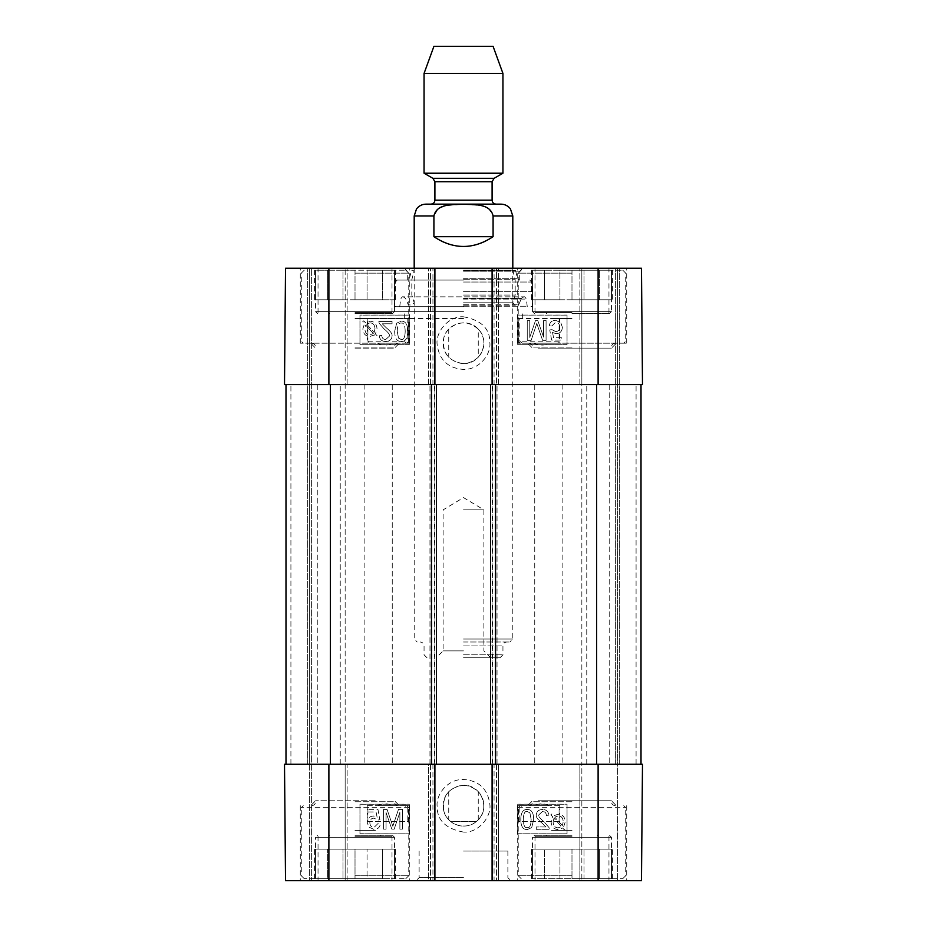 <?xml version="1.0" encoding="UTF-8"?>
<svg xmlns="http://www.w3.org/2000/svg" width="927" height="927" viewBox="0 0 927 927"><rect width="100%" height="100%" fill="white"/><g stroke="black" fill="none" stroke-linecap="round" stroke-linejoin="round"><path stroke-width="0.7" stroke-dasharray="4.63 3.48" d="M355.018 830.36L375.4 830.36L355.018 830.36M571.982 830.36L551.6 830.36L571.982 830.36M598.112 764.277L284.508 764.277L345.157 764.277L284.508 764.277L285.528 880.65L284.508 764.277L285.528 880.65L641.472 880.65L642.492 764.277L641.472 880.65L581.843 880.65L641.472 880.65L642.492 764.277L598.112 764.277L598.112 880.65M581.843 764.277L617.347 764.277L617.347 880.65L617.347 764.277L619.317 764.277L617.347 764.277L617.347 880.65L617.347 764.277L579.873 764.277L579.873 880.65L581.843 880.65L579.873 880.65L579.873 764.277L581.843 764.277L581.843 384.601L579.873 384.601L619.317 384.601L617.347 384.601L617.347 268.239L579.873 268.239L619.317 268.239L617.347 268.239L617.347 384.601L617.347 268.239L617.347 384.601L642.492 384.601L284.508 384.601L347.127 384.601L284.508 384.601L285.528 268.239L641.472 268.239L619.317 268.239L641.472 268.239L642.492 384.601L581.843 384.601L581.843 268.239L581.843 764.277L586.768 764.277L581.843 764.277L581.843 880.65L581.843 764.277M434.902 880.65L428.494 880.65L428.494 764.277L430.464 764.277L428.494 764.277L428.494 880.65L434.902 880.65L434.902 764.277L436.385 764.277L429.966 764.277L434.902 764.277L434.902 384.601L429.966 384.601L436.385 384.601L285.991 384.601L345.157 384.601L309.653 384.601L309.653 764.277L311.634 764.277L285.991 764.277L596.629 764.277L285.991 764.277L309.653 764.277L309.653 880.65L309.653 268.239L347.127 268.239L307.683 268.239L309.653 268.239L309.653 384.601L309.653 268.239L309.653 384.601L285.991 384.601L596.629 384.601L428.494 384.601L434.902 384.601L434.902 268.239L428.494 268.239L434.902 268.239M345.157 764.277L347.127 764.277L347.127 880.65L345.157 880.65L347.127 880.65L347.127 764.277L345.157 764.277L345.157 268.239L345.157 764.277L340.232 764.277L345.157 764.277L345.157 880.65L345.157 764.277M498.506 764.277L498.506 880.65L496.536 880.65L498.506 880.65L498.506 764.277M494.068 880.65L496.536 880.65L492.098 880.65L494.068 880.65L494.068 764.277M492.098 268.239L496.536 268.239L492.098 268.239L492.098 384.601L490.615 384.601L497.034 384.601L492.098 384.601L492.098 764.277L497.034 764.277L490.615 764.277L492.098 764.277L492.098 880.65M463.5 851.067L507.88 851.067L463.5 851.067M571.982 880.65L517.243 880.65L571.982 880.65M355.018 880.65L409.757 880.65L355.018 880.65M463.5 880.65L510.835 880.65L463.5 880.65M463.5 877.695L419.12 877.695L463.5 877.695M367.219 821.484L408.378 821.484L408.378 805.702L404.763 805.702L407.196 807.672L408.772 807.672L301.275 807.672L367.903 807.672L369.375 805.702L367.219 805.702L367.219 821.484L367.903 821.484L367.903 807.672M367.219 805.702L408.378 805.702M559.781 821.484L518.622 821.484L518.622 805.702L522.237 805.702L519.804 807.672L518.228 807.672L625.725 807.672L559.097 807.672L557.625 805.702L559.781 805.702L559.781 821.484L559.097 821.484L559.097 807.672M559.781 805.702L518.622 805.702M355.018 836.27L392.005 836.27L355.018 836.27M571.982 836.27L534.995 836.27L571.982 836.27M409.259 833.813L409.259 804.23L359.954 804.23L359.954 833.813L409.259 833.813L359.954 833.767L359.954 804.184L409.259 804.184L409.259 833.767M567.046 833.813L567.046 804.23L517.741 804.23L517.741 833.813L567.046 833.813L517.741 833.767L517.741 804.184L567.046 804.184L567.046 833.767M463.477 832.075C445.748 828.784 436.976 820.186 437.162 806.293C435.817 795.945 445.98 780.036 462.388 779.41C478.517 780.244 487.66 788.495 489.815 804.161C491.739 816.606 478.587 833.164 463.477 832.075M450.592 821.484A20.382 20.382 0 0 0 476.408 821.484L478.262 819.758A20.382 20.382 0 0 0 478.262 791.646C468.425 783.292 458.575 783.292 448.738 791.646A20.382 20.382 0 0 0 448.738 819.758L450.592 821.484L476.408 821.484L450.592 821.484M476.385 821.461C491.298 810.58 481.913 784.358 463.5 785.32C448.969 787.336 442.353 795.644 443.627 810.244C446.304 824.532 465.528 831.16 476.385 821.461M553.118 821.925L553.975 818.217L561.472 826.617L558.181 827.834C555.03 827.73 553.338 825.76 553.118 821.925L553.118 821.948C553.338 825.795 555.03 827.765 558.181 827.857L561.472 826.641L553.975 818.24L553.118 821.948M377.799 823.721L374.01 827.452C371.437 827.29 370.035 825.679 369.827 822.62C369.966 819.746 371.368 818.251 374.033 818.147L377.637 820.071L379.896 819.769L377.996 809.63L368.193 809.63L368.193 811.948L376.049 811.948L377.115 817.243L373.396 816.003C369.618 816.258 367.579 818.39 367.254 822.4L368.819 827.046L373.998 829.433C377.741 829.259 379.861 827.429 380.337 823.929L377.799 823.721L374.01 827.475C371.437 827.313 370.035 825.714 369.827 822.643C369.966 819.769 371.368 818.274 374.033 818.17L377.637 820.094L379.896 819.792L377.996 809.665L368.193 809.665L368.193 811.971L376.049 811.971L377.115 817.266L373.396 816.038C369.618 816.293 367.579 818.414 367.254 822.423L368.819 827.069L373.998 829.456C377.741 829.283 379.861 827.452 380.337 823.952L377.799 823.744M402.388 809.375L398.471 809.375L392.839 826.258L387.057 809.375L383.558 809.375L383.558 829.097L386.061 829.097L386.061 812.597L391.82 829.097L394.172 829.097L399.885 812.307L399.885 829.097L402.388 829.097L402.388 809.375L398.471 809.398L392.839 826.281L387.057 809.398L383.558 809.398L383.558 829.132L386.061 829.132L386.061 812.62L391.82 829.132L394.172 829.132L399.885 812.33L399.885 829.132L402.388 829.132L402.388 809.398M562.33 825.598L554.809 817.174L558.135 815.887C561.31 815.899 563.002 817.892 563.234 821.855L562.33 825.598L563.234 821.878C563.002 817.915 561.31 815.934 558.135 815.922L554.809 817.208L562.33 825.621M529.92 812.875L531.159 819.538C530.962 825.47 529.653 828.17 527.22 827.614C524.809 828.159 523.5 825.47 523.303 819.538C523.5 813.605 524.809 810.905 527.254 811.461L529.92 812.875L527.254 811.496C524.809 810.94 523.5 813.628 523.303 819.561C523.5 825.493 524.809 828.182 527.22 827.637C529.653 828.193 530.962 825.505 531.159 819.561L529.92 812.909M527.22 809.468C523.013 809.329 520.87 812.678 520.8 819.538C520.8 826.224 522.944 829.584 527.22 829.595L531.704 827.568L533.662 819.538C533.651 812.817 531.507 809.456 527.22 809.468L527.22 809.491C523.013 809.352 520.87 812.712 520.8 819.561C520.8 826.258 522.944 829.607 527.22 829.619L531.704 827.591L533.662 819.561C533.651 812.84 531.507 809.48 527.22 809.491M536.258 829.259L549.294 829.294L549.004 827.602L544.242 821.971C540.29 818.761 538.471 816.397 538.784 814.879L542.492 811.461C544.937 811.554 546.212 812.863 546.351 815.424L548.842 815.157C548.413 811.415 546.281 809.514 542.434 809.468C538.494 809.734 536.443 811.565 536.293 814.937C535.794 816.814 537.73 819.549 542.11 823.141L545.922 826.93L536.258 826.93L536.258 829.294L549.294 829.294L549.004 827.579L544.242 821.994C540.29 818.796 538.471 816.432 538.784 814.903L542.492 811.496C544.937 811.577 546.212 812.898 546.351 815.447L548.842 815.192C548.413 811.438 546.281 809.538 542.434 809.491C538.494 809.758 536.443 811.588 536.293 814.96C535.794 816.838 537.73 819.572 542.11 823.176L545.922 826.965L536.258 826.965L536.258 829.294M551.901 813.918L550.893 814.775L552.677 816.757L551.101 821.867C551.484 826.768 553.825 829.317 558.124 829.514L562.666 827.95L564.369 829.862L565.377 829.016L563.593 827.023L565.25 821.89C564.937 816.977 562.573 814.416 558.147 814.207L553.593 815.818L551.901 813.918L550.893 814.798L552.677 816.791L551.101 821.89C551.484 826.803 553.825 829.352 558.124 829.538L562.666 827.985L564.369 829.885L565.377 829.039L563.593 827.046L565.25 821.913C564.937 817 562.573 814.439 558.147 814.242L553.593 815.841L551.901 813.941M571.982 875.714L518.228 875.714L571.982 875.714M571.982 878.68L622.77 878.68L571.982 878.68L599.387 878.68L599.387 849.097L584.01 849.097L612.411 849.097L599.387 849.097L599.387 878.68L584.01 878.68L584.01 849.097L571.982 849.097L584.01 849.097L584.01 878.68L559.943 878.68L559.943 849.097L544.566 849.097L544.566 878.68L559.943 878.68L544.566 878.68L544.566 849.097L571.982 849.097L559.943 849.097L559.943 878.68L571.982 878.68L571.982 849.097L531.542 849.097L611.426 849.097L571.982 849.097L571.982 878.68M571.982 835.285L534.508 835.285L571.982 835.285M532.527 849.097L532.527 878.68L531.542 878.68L532.527 878.68L532.527 849.097L532.527 878.68L544.566 878.68L532.527 878.68L532.527 837.255L611.426 837.255L532.527 837.255L534.508 835.285M611.426 849.097L611.426 878.68L611.426 849.097L611.426 878.68L612.411 878.68L599.387 878.68L611.426 878.68L611.426 837.255L609.456 835.285M355.018 875.714L408.772 875.714L355.018 875.714M355.018 878.68L304.23 878.68L405.806 878.68L355.018 878.68L382.434 878.68L382.434 849.097L367.057 849.097L395.458 849.097L382.434 849.097L382.434 878.68L367.057 878.68L367.057 849.097L355.018 849.097L367.057 849.097L367.057 878.68L342.99 878.68L342.99 849.097L327.613 849.097L327.613 878.68L342.99 878.68L327.613 878.68L327.613 849.097L355.018 849.097L342.99 849.097L342.99 878.68L355.018 878.68L355.018 849.097L314.589 849.097L394.473 849.097L355.018 849.097L355.018 878.68M355.018 835.285L392.492 835.285L355.018 835.285M315.574 849.097L315.574 878.68L314.589 878.68L315.574 878.68L315.574 849.097L315.574 878.68L327.613 878.68L315.574 878.68L315.574 837.255L394.473 837.255L315.574 837.255L317.544 835.285M394.473 849.097L394.473 878.68L394.473 849.097L394.473 878.68L395.458 878.68L382.434 878.68L394.473 878.68L394.473 837.255L392.492 835.285M478.262 819.758L478.262 791.646M448.738 791.646L448.738 819.758M522.237 805.702L557.625 805.702M519.804 807.672L519.804 821.484L559.097 821.484M404.763 805.702L369.375 805.702M407.196 807.672L407.196 821.484L367.903 821.484M408.378 821.484L407.196 821.484M518.622 821.484L519.804 821.484M547.115 805.702L533.836 805.702C539.491 803.199 544.647 803.199 549.305 805.702L536.42 805.702M538.066 800.766L611.426 800.766L538.066 800.766M549.305 805.702L533.836 805.702M379.885 805.702L393.164 805.702C387.509 803.199 382.353 803.199 377.695 805.702L390.58 805.702M375.18 800.766L315.574 800.766L375.18 800.766M377.695 805.702L393.164 805.702M355.018 318.529L375.4 318.529L355.018 318.529M571.982 318.529L551.6 318.529L571.982 318.529M478.262 329.131C468.425 320.777 458.575 320.777 448.738 329.131L448.738 357.243C458.575 365.597 468.425 365.597 478.262 357.243L478.262 329.131A20.382 20.382 0 0 1 478.262 357.243M518.622 343.187L518.622 318.529L559.781 318.529L559.781 343.187L557.625 343.187L559.097 341.217L559.097 318.529L519.804 318.529L519.804 341.217L522.237 343.187L517.243 343.187L626.71 343.187L559.781 343.187M519.804 318.529L518.622 318.529M408.378 343.187L408.378 318.529L367.219 318.529L407.196 318.529L407.196 341.217L404.763 343.187L409.757 343.187L300.29 343.187L369.375 343.187L367.903 341.217L367.903 318.529M407.196 318.529L408.378 318.529M559.781 318.529L559.097 318.529M463.5 318.529L404.334 318.529L463.5 318.529M367.219 318.529L367.219 343.187M367.903 341.217L407.196 341.217M355.018 273.164L408.772 273.164L355.018 273.164M369.375 343.187L404.763 343.187M559.097 341.217L519.804 341.217M571.982 273.164L518.228 273.164L571.982 273.164M557.625 343.187L522.237 343.187M463.5 363.569C480.707 364.404 490.789 341.009 478.228 329.155C468.077 317.301 446.385 323.303 443.627 338.656C442.353 353.245 448.981 361.553 463.5 363.569M448.738 329.131A20.382 20.382 0 0 0 448.738 357.243M463.5 280.07L394.473 280.07L463.5 280.07M463.5 291.646L531.739 291.646L463.5 291.646M463.5 306.698L394.473 306.698L463.5 306.698M463.5 270.348L515.516 270.348L463.5 270.348M463.5 270.209L512.805 270.209L463.5 270.209M463.5 279.699L515.18 279.699L463.5 279.699M463.5 295.064L515.18 295.064L463.5 295.064M463.5 302.805L512.805 302.805L463.5 302.805M463.5 305.157L514.972 305.157L463.5 305.157M463.5 304.763L518.726 304.763L463.5 304.763M463.5 306.234L527.208 306.234L463.5 306.234M463.5 311.634L394.473 311.634L463.5 311.634M355.018 313.604L392.492 313.604L355.018 313.604M394.473 299.792L394.473 270.209L367.057 270.209L367.057 299.792L355.018 299.792L367.057 299.792L367.057 270.209L394.473 270.209L394.473 299.792L382.434 299.792L382.434 270.209L382.434 299.792L394.473 299.792L394.473 270.209L394.473 299.792L395.458 299.792L315.574 299.792L315.574 270.209L327.613 270.209L327.613 299.792L315.574 299.792L327.613 299.792L327.613 270.209L315.574 270.209L315.574 299.792L314.589 299.792L394.473 299.792L394.473 311.634L315.574 311.634L394.473 311.634L394.473 280.07M355.018 270.209L355.018 299.792L355.018 270.209L342.99 270.209L342.99 299.792L342.99 270.209L405.806 270.209L355.018 270.209M315.574 299.792L315.574 270.209L314.589 270.209L315.574 270.209L315.574 311.634L317.544 313.604M342.99 270.209L327.613 270.209L342.99 270.209M342.99 299.792L327.613 299.792L342.99 299.792M382.434 299.792L367.057 299.792L382.434 299.792M571.982 313.604L609.456 313.604L571.982 313.604M611.426 299.792L611.426 270.209L612.411 270.209L584.01 270.209L584.01 299.792L571.982 299.792L584.01 299.792L584.01 270.209L571.982 270.209L611.426 270.209L611.426 299.792L599.387 299.792L599.387 270.209L599.387 299.792L611.426 299.792L611.426 270.209L611.426 299.792L532.527 299.792L532.527 270.209L544.566 270.209L544.566 299.792L532.527 299.792L544.566 299.792L544.566 270.209L532.527 270.209L532.527 299.792L531.542 299.792L611.426 299.792L611.426 311.634L532.527 311.634L611.426 311.634L609.456 313.604M571.982 270.209L571.982 299.792L571.982 270.209L559.943 270.209L559.943 299.792L559.943 270.209L622.77 270.209L571.982 270.209M532.527 299.792L532.527 270.209L531.542 270.209L532.527 270.209L532.527 311.634L532.527 280.07M559.943 270.209L544.566 270.209L559.943 270.209M559.943 299.792L544.566 299.792L559.943 299.792M599.387 299.792L584.01 299.792L599.387 299.792M551.843 325.98L555.632 322.248C558.205 322.411 559.595 324.01 559.815 327.08C559.665 329.954 558.263 331.449 555.597 331.553L552.005 329.63L549.734 329.931L551.646 340.07L561.449 340.07L561.449 337.752L553.581 337.752L552.515 332.457L556.246 333.697C560.012 333.43 562.063 331.31 562.376 327.301L560.812 322.654L555.644 320.267C551.901 320.441 549.781 322.272 549.305 325.771L551.843 326.003L555.632 322.283C558.205 322.434 559.595 324.044 559.815 327.104L559.815 327.08M559.815 327.104C559.665 329.977 558.263 331.472 555.597 331.588L552.005 329.63M552.005 329.653L549.734 329.954L551.646 340.093L561.449 340.093L561.449 337.776L553.581 337.776L552.515 332.457M552.515 332.48L556.246 333.72C560.012 333.465 562.063 331.333 562.376 327.324L562.376 327.301M562.376 327.324L560.812 322.689L555.644 320.29C551.901 320.464 549.781 322.295 549.305 325.794L551.843 326.003M543.57 337.127L537.811 320.626L535.47 320.626L529.757 337.416L529.757 320.626L527.243 320.626L527.243 340.348L531.171 340.325L536.791 323.442L542.585 340.325L546.084 340.325L546.084 320.603L543.57 320.603L543.57 337.104L537.811 320.603L535.47 320.603L529.757 337.393L529.757 320.603L527.243 320.603L527.243 340.325L531.171 340.348L536.791 323.465L542.585 340.348L546.084 340.348L546.084 320.626L543.57 320.626L543.57 337.104M374.995 328.795L374.137 332.503L374.995 328.772C374.775 324.925 373.094 322.955 369.931 322.863C373.094 322.978 374.775 324.948 374.995 328.795M368.077 323.222L366.64 324.079L369.931 322.886L368.077 323.199M366.64 324.079L374.137 332.48L366.64 324.102M373.303 333.511L365.783 325.087L365.111 326.744L365.783 325.122L373.303 333.511L369.977 334.798C366.814 334.809 365.111 332.828 364.89 328.865L364.89 328.83C365.111 332.805 366.814 334.786 369.977 334.798L373.303 333.535M377.022 328.853C376.629 323.94 374.288 321.391 369.989 321.205L365.447 322.758L363.743 320.858L362.747 321.704L364.52 323.697L362.863 328.83C363.175 333.743 365.551 336.304 369.966 336.501L374.531 334.902L376.211 336.802L377.219 335.91L375.435 333.929L377.022 328.818C376.629 323.917 374.288 321.368 369.989 321.182L365.447 322.735L363.743 320.835L362.747 321.681L364.52 323.674L362.863 328.795C363.175 333.708 365.551 336.269 369.966 336.478L374.531 334.879L376.211 336.768L377.219 335.945L375.435 333.952L377.022 328.818M379.131 323.164L383.963 328.853C387.973 332.098 389.815 334.496 389.502 336.049L385.725 339.514C383.257 339.421 381.959 338.088 381.831 335.493L379.294 335.759C379.734 339.56 381.901 341.495 385.794 341.542C389.792 341.263 391.866 339.409 392.028 335.991C392.538 334.079 390.568 331.31 386.13 327.66L382.248 323.813L392.063 323.813L392.063 321.426L378.842 321.426L379.131 323.141L383.963 328.818C387.973 332.075 389.815 334.473 389.502 336.026L385.725 339.479C383.257 339.398 381.959 338.065 381.831 335.47L379.294 335.736C379.734 339.537 381.901 341.46 385.794 341.507C389.792 341.24 391.866 339.386 392.028 335.956L392.028 335.956C392.538 334.056 390.568 331.275 386.13 327.637L382.248 323.79L392.063 323.79L392.063 321.426L378.842 321.449L379.131 323.141M405.203 331.321C405.006 337.347 403.674 340.07 401.194 339.514L398.494 338.077L397.231 331.321L398.494 338.054L401.194 339.479C403.674 340.047 405.006 337.312 405.203 331.298C404.995 325.284 403.674 322.55 401.229 323.106C403.674 322.573 404.995 325.307 405.203 331.321L405.203 331.298M397.231 331.321C397.428 325.296 398.761 322.561 401.229 323.129C398.761 322.538 397.428 325.273 397.231 331.298M401.229 341.507C405.493 341.657 407.671 338.251 407.741 331.298C407.741 324.508 405.574 321.101 401.229 321.09L396.675 323.152L394.693 331.298C394.705 338.112 396.872 341.518 401.229 341.507L401.229 341.542C405.493 341.681 407.671 338.274 407.741 331.321L407.741 331.298M407.741 331.321C407.741 324.531 405.574 321.136 401.229 321.113L396.675 323.175L394.693 331.298M394.693 331.321C394.705 338.146 396.872 341.553 401.229 341.542M359.954 344.705L359.954 315.122L409.259 315.122L409.259 344.705L359.954 344.705L409.259 344.659L409.259 315.076L359.954 315.076L359.954 344.659M517.741 344.705L517.741 315.122L567.046 315.122L567.046 344.705L517.741 344.705L567.046 344.659L567.046 315.076L517.741 315.076L517.741 344.659M463.523 316.814C481.252 320.105 490.024 328.691 489.838 342.584C491.194 352.944 481.032 368.853 464.624 369.479C448.494 368.645 439.352 360.394 437.185 344.728C435.25 332.272 448.425 315.725 463.523 316.814M571.982 312.619L534.995 312.619L571.982 312.619M355.018 312.619L392.005 312.619L355.018 312.619M355.018 268.239L409.757 268.239L355.018 268.239M571.982 268.239L517.243 268.239L571.982 268.239M463.5 271.194L519.711 271.194L463.5 271.194M463.5 268.239L404.334 268.239L463.5 268.239M496.536 268.239L498.506 268.239L496.536 268.239L496.536 384.601L496.536 268.239M285.528 268.239L307.683 268.239L285.528 268.239L284.508 384.601L285.528 268.239M428.494 384.601L428.494 268.239L428.494 384.601M498.506 384.601L498.506 268.239L498.506 384.601M579.873 384.601L579.873 268.239L579.873 384.601M642.492 384.601L641.472 268.239L642.492 384.601M347.127 384.601L347.127 268.239L347.127 384.601M536.42 343.187L549.305 343.187C544.647 345.69 539.491 345.69 533.836 343.187L547.115 343.187M538.066 348.123L611.426 348.123L538.066 348.123M533.836 343.187L549.305 343.187M355.018 348.123L394.473 348.123L355.018 348.123M393.164 343.187L377.695 343.187C382.353 345.69 387.509 345.69 393.164 343.187L377.695 343.187M379.885 343.187L390.58 343.187M463.5 384.601L562.121 384.601L463.5 384.601M463.5 764.277L364.879 764.277L463.5 764.277M355.018 384.601L392.248 384.601L355.018 384.601M355.018 764.277L392.248 764.277L355.018 764.277M571.982 384.601L534.752 384.601L571.982 384.601M571.982 764.277L534.752 764.277L571.982 764.277M285.991 764.277L285.991 384.601M311.634 764.277L340.232 764.277L311.634 764.277L311.634 880.65L311.634 268.239L311.634 764.277M309.653 764.277L309.653 384.601L309.653 764.277M436.385 764.277L436.385 384.601M429.966 764.277L429.966 384.601L429.966 764.277M497.034 764.277L497.034 384.601L497.034 764.277M490.615 764.277L490.615 384.601M641.009 764.277L596.629 764.277L641.009 764.277L641.009 384.601L641.009 764.277L617.347 764.277L617.347 384.601L617.347 764.277L586.768 764.277L617.347 764.277L617.347 384.601L617.347 764.277L641.009 764.277L641.009 384.601M433.917 236.686C442.712 243.152 452.573 246.443 463.5 246.547C474.427 246.443 484.288 243.152 493.083 236.686L493.083 215.968L488.83 208.795L480.928 205.574L463.5 204.299L446.072 205.574L438.17 208.795L433.917 215.968L433.917 236.686L493.083 236.686M463.5 639.039L512.805 639.039L463.5 639.039M426.026 204.137L500.974 204.137M463.5 650.87L443.118 650.87L463.5 650.87M463.5 657.776L499.989 657.776L463.5 657.776M463.5 509.85L483.882 509.85L463.5 509.85M433.917 46.35L493.083 46.35M424.056 73.442L502.944 73.442M424.056 173.222L502.944 173.222M463.5 204.137L496.049 204.137L463.5 204.137M463.5 641.994L509.85 641.994L463.5 641.994M463.5 654.821L502.944 654.821L463.5 654.821M328.888 764.277L328.888 880.65M619.317 764.277L619.317 268.239L619.317 764.277M615.366 764.277L615.366 268.239L615.366 764.277M307.683 764.277L307.683 268.239L307.683 764.277M496.536 764.277L496.536 880.65L496.536 764.277M432.932 764.277L432.932 880.65M430.464 764.277L430.464 880.65L430.464 764.277M571.982 801.751L532.527 801.751L571.982 801.751M355.018 801.751L394.473 801.751L355.018 801.751M463.5 282.04L531.739 282.04L463.5 282.04M463.5 278.726L517.602 278.726L463.5 278.726M463.5 298.413L521.426 298.413L463.5 298.413M463.5 299.097L526.327 299.097L463.5 299.097M598.112 384.601L598.112 268.239M328.888 384.601L328.888 268.239M430.464 384.601L430.464 268.239L430.464 384.601M494.068 384.601L494.068 268.239M432.932 384.601L432.932 268.239M571.982 347.127L532.527 347.127L571.982 347.127M355.018 347.127L394.473 347.127L355.018 347.127M330.371 764.277L330.371 384.601M596.629 764.277L596.629 384.601M290.916 764.277L290.916 384.601L290.916 764.277M340.232 764.277L340.232 384.601L340.232 764.277M434.404 764.277L434.404 384.601M431.947 764.277L431.947 384.601M495.053 764.277L495.053 384.601M492.596 764.277L492.596 384.601M636.084 764.277L636.084 384.601L636.084 764.277M586.768 764.277L586.768 384.601L586.768 764.277M414.195 215.968L433.917 215.968M493.083 215.968L512.805 215.968M432.932 178.343L494.068 178.343M434.902 181.762L492.098 181.762M434.902 200.197L492.098 200.197M463.5 645.945L502.944 645.945L463.5 645.945M419.12 851.067L419.12 877.695L416.165 880.65M507.88 851.067L507.88 877.695L510.835 880.65M300.29 805.702L300.29 880.65M409.757 805.702L409.757 880.65M517.243 805.702L517.243 880.65M626.71 805.702L626.71 880.65M318.042 836.27L318.042 880.65M392.005 836.27L392.005 880.65M534.995 836.27L534.995 880.65M608.958 836.27L608.958 880.65M329.711 835.285L328.726 836.27M380.337 835.285L381.321 836.27M546.663 835.285L545.679 836.27M597.289 835.285L598.274 836.27M622.77 878.68L625.725 875.714L625.725 807.672L623.755 805.702M521.194 878.68L518.228 875.714L518.228 807.672L520.209 805.702M531.542 878.68L531.542 849.097M612.411 878.68L612.411 849.097M405.806 878.68L408.772 875.714L408.772 807.672L406.791 805.702M304.23 878.68L301.275 875.714L301.275 807.672L303.245 805.702M314.589 878.68L314.589 849.097M395.458 878.68L395.458 849.097M528.587 805.702C531.009 805.447 532.318 804.126 532.527 801.751L532.527 800.766L527.602 805.702M615.366 805.702C612.956 805.447 611.635 804.126 611.426 801.751L611.426 800.766L616.351 805.702M311.634 805.702C314.044 805.447 315.365 804.126 315.574 801.751L315.574 800.766L310.649 805.702M398.413 805.702C395.991 805.447 394.682 804.126 394.473 801.751L394.473 800.766L399.398 805.702M304.23 270.209L301.275 273.164L301.275 341.217L303.245 343.187M405.806 270.209L408.772 273.164L408.772 341.217L406.791 343.187M521.194 270.209L518.228 273.164L518.228 341.217L520.209 343.187M622.77 270.209L625.725 273.164L625.725 341.217L623.755 343.187M397.231 280.07L395.261 282.04L394.473 306.698L399.792 306.234L400.673 299.097C401.843 297.127 402.7 296.373 403.21 296.849L523.79 296.849L403.21 296.849L405.574 298.413L408.274 304.763L412.028 305.157L414.195 302.805L411.82 295.064L411.82 279.699L414.195 270.209L411.484 270.348L409.398 278.726L407.671 280.07M529.769 280.07L531.739 282.04L532.527 306.698L527.208 306.234L526.327 299.097C525.157 297.127 524.3 296.373 523.79 296.849L521.426 298.413L518.726 304.763L514.972 305.157L512.805 302.805L515.18 295.064L515.18 279.699L512.805 270.209L515.516 270.348L517.602 278.726L519.329 280.07M381.321 312.619L380.337 313.604M328.726 312.619L329.711 313.604M314.589 270.209L314.589 299.792M395.458 270.209L395.458 299.792M394.473 311.634L392.492 313.604M598.274 312.619L597.289 313.604M545.679 312.619L546.663 313.604M531.542 270.209L531.542 299.792M612.411 270.209L612.411 299.792M532.527 311.634L534.508 313.604M409.757 343.187L409.757 268.239M300.29 343.187L300.29 268.239M626.71 343.187L626.71 268.239M517.243 343.187L517.243 268.239M392.005 312.619L392.005 268.239M318.042 312.619L318.042 268.239M608.958 312.619L608.958 268.239M534.995 312.619L534.995 268.239M519.711 280.07L519.711 271.194L522.666 268.239M407.289 280.07L407.289 271.194L404.334 268.239M522.666 318.529L522.666 311.634M404.334 318.529L404.334 311.634M615.366 343.187C612.956 343.442 611.635 344.763 611.426 347.127L611.426 348.123L616.351 343.187M528.587 343.187C531.009 343.442 532.318 344.763 532.527 347.127L532.527 348.123L527.602 343.187M311.634 343.187C314.044 343.442 315.365 344.763 315.574 347.127L315.574 348.123L310.649 343.187M398.413 343.187C395.991 343.442 394.682 344.763 394.473 347.127L394.473 348.123L399.398 343.187M364.879 384.601L364.879 764.277M562.121 384.601L562.121 764.277M317.799 384.601L317.799 764.277L317.799 384.601M392.248 384.601L392.248 764.277L392.248 384.601M534.752 384.601L534.752 764.277L534.752 384.601M609.201 384.601L609.201 764.277L609.201 384.601M414.195 268.239L414.195 639.039L417.15 641.994M512.805 268.239L512.805 639.039L509.85 641.994M490.789 657.776L483.882 650.87L483.882 509.85L463.5 497.602L443.118 509.85L443.118 650.87L436.211 657.776M499.989 657.776L502.944 654.821L502.944 645.945C503.164 643.57 504.473 642.249 506.895 641.994M427.011 657.776L424.056 654.821L424.056 645.945C423.836 643.57 422.527 642.249 420.105 641.994"/><path stroke-width="1.39" d="M285.528 880.65L434.902 880.65L434.902 764.277L284.508 764.277L285.528 880.65M598.112 880.65L641.472 880.65L642.492 764.277L492.098 764.277L492.098 880.65L598.112 880.65L598.112 764.277M492.098 880.65L434.902 880.65M434.902 268.239L285.528 268.239L284.508 384.601L434.902 384.601L434.902 268.239L492.098 268.239L492.098 384.601L642.492 384.601L641.472 268.239L492.098 268.239M492.098 384.601L434.902 384.601M285.991 764.277L285.991 384.601M434.902 764.277L436.385 764.277L436.385 384.601M436.385 764.277L490.615 764.277L490.615 384.601M490.615 764.277L492.098 764.277M641.009 764.277L641.009 384.601M493.083 236.686C473.361 249.711 453.639 249.711 433.917 236.686L433.917 215.968C436.652 203.245 453.315 204.716 463.5 204.299C473.685 204.716 490.348 203.245 493.083 215.968L493.083 236.686L433.917 236.686M493.083 215.968L512.805 215.968L510.383 208.795C507.973 205.782 504.833 204.23 500.974 204.137L426.026 204.137C422.098 204.23 418.923 205.829 416.501 208.946L414.195 215.968L414.195 268.239M502.944 73.442L493.083 46.35L433.917 46.35L424.056 73.442L424.056 173.222L502.944 173.222L502.944 73.442L424.056 73.442M328.888 764.277L328.888 880.65M598.112 384.601L598.112 268.239M328.888 384.601L328.888 268.239M330.371 764.277L330.371 384.601M431.449 764.277L431.449 384.601M495.551 764.277L495.551 384.601M596.629 764.277L596.629 384.601M433.917 215.968L414.195 215.968M432.932 178.343L434.902 181.762L492.098 181.762L494.068 178.343L432.932 178.343L424.056 173.222M492.098 181.762L492.098 200.197L434.902 200.197C434.693 202.561 433.373 203.882 430.951 204.137M512.805 215.968L512.805 268.239M494.068 178.343L502.944 173.222M434.902 181.762L434.902 200.197M492.098 200.197C492.307 202.561 493.627 203.882 496.049 204.137"/></g></svg>
